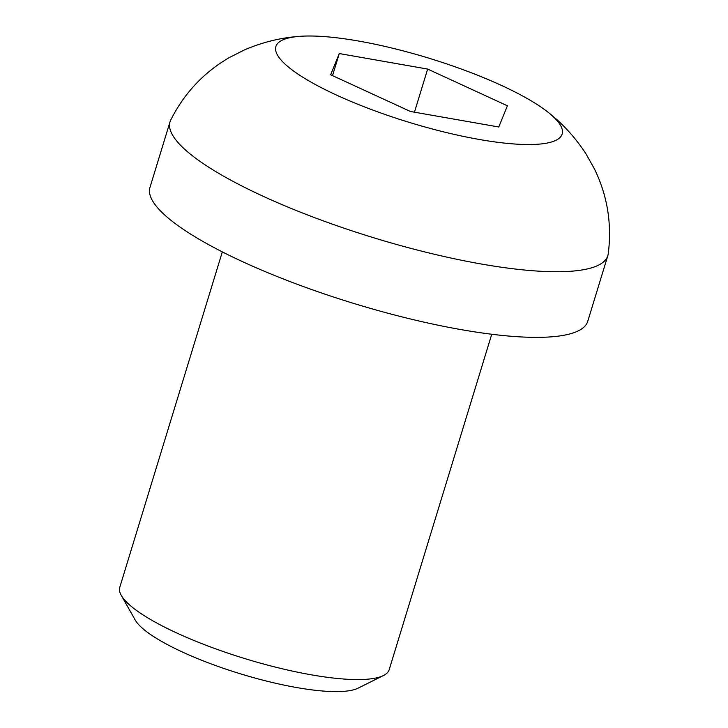 <?xml version="1.0" encoding="UTF-8"?>
<svg xmlns="http://www.w3.org/2000/svg" width="728" height="728" viewBox="0 0 728 728"><rect width="100%" height="100%" fill="white"/><g stroke="black" fill="none" stroke-linecap="round" stroke-linejoin="round"><path stroke-width="1.09" d="M222.322 251.879L119.774 587.314A140.859 31.595 17 0 0 121.267 595.377L135.226 620.038A119.729 26.854 17 0 0 296.833 687.578A119.729 26.854 17 0 0 358.076 688.169L383.447 675.529A140.859 31.595 17 0 0 389.189 669.678L491.737 334.252M121.267 595.377A140.859 31.595 17 0 0 311.393 674.838A140.859 31.595 17 0 0 383.447 675.529M299.044 36.4C280.881 37.701 262.826 42.133 244.872 49.704L229.384 57.521C203.758 72.427 184.202 93.275 170.716 120.075A228.901 51.342 17 0 0 170.034 121.803L149.968 187.442A228.901 51.342 17 0 0 461.343 329.666A228.901 51.342 17 0 0 587.76 321.294L607.825 255.655A228.901 51.342 17 0 0 608.226 253.835C612.03 224.078 607.48 195.85 594.567 169.16L586.104 154.027C575.448 137.71 562.962 123.942 548.63 112.704A149.668 33.57 17 0 0 358.558 41.041A149.668 33.57 17 0 0 299.044 36.4A149.668 33.57 17 0 0 310.501 81.818A149.668 33.57 17 0 0 479.497 139.503A149.668 33.57 17 0 0 548.63 112.704M170.034 121.803A228.901 51.342 17 0 0 481.408 264.027A228.901 51.342 17 0 0 607.825 255.655M427.645 69.069L507.398 105.778L498.78 126.991L410.419 111.475L330.667 74.766L339.275 53.553L427.645 69.069L414.459 112.185M332.532 75.621L339.275 53.553"/></g></svg>

